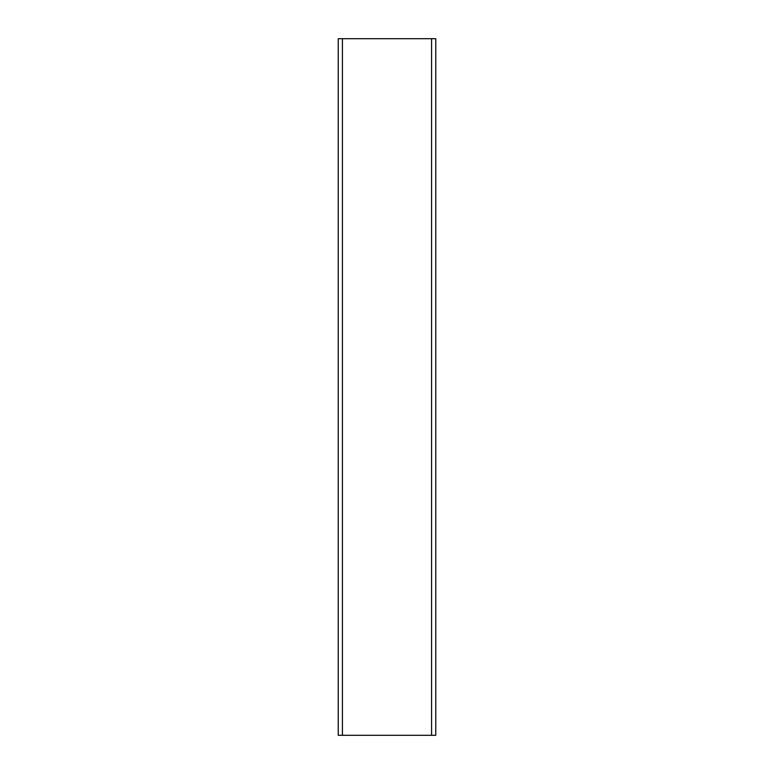 <?xml version="1.0" encoding="UTF-8"?>
<svg xmlns="http://www.w3.org/2000/svg" width="774" height="774" viewBox="0 0 774 774"><rect width="100%" height="100%" fill="white"/><g stroke="black" fill="none" stroke-linecap="round" stroke-linejoin="round"><path stroke-width="1.16" d="M435.762 735.3L435.762 38.7L338.238 38.7L338.238 735.3L435.762 735.3M342.418 735.3L342.418 38.7M431.582 735.3L431.582 38.7"/></g></svg>
